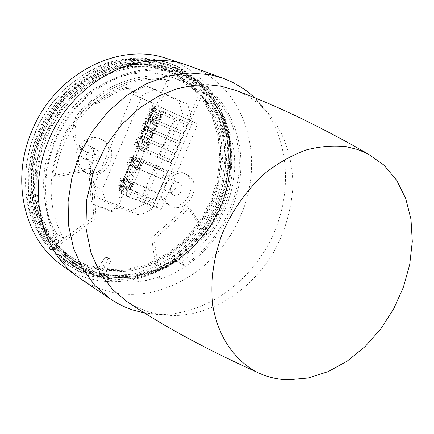 <?xml version="1.0" encoding="UTF-8"?>
<svg xmlns="http://www.w3.org/2000/svg" width="434" height="434" viewBox="0 0 434 434"><rect width="100%" height="100%" fill="white"/><g stroke="black" fill="none" stroke-linecap="round" stroke-linejoin="round"><path stroke-width="0.33" stroke-dasharray="2.17 1.63" d="M173.085 179.936C166.748 176.991 161.03 189.115 167.388 192.002L167.812 192.191C174.208 195.083 179.833 182.888 173.405 180.077L173.085 179.936M178.879 182.795C172.515 179.839 166.748 192.061 173.133 194.958L173.562 195.154C179.98 198.056 185.654 185.763 179.199 182.942L178.879 182.795M89.979 146.193C83.03 142.976 77.002 155.578 83.93 158.839L84.484 159.094C91.509 162.256 97.422 149.546 90.397 146.383L89.979 146.193M95.361 148.911C88.373 145.678 82.292 158.388 89.258 161.665L89.816 161.92C96.874 165.099 102.842 152.285 95.778 149.101L95.361 148.911M172.797 73.623L189.951 84.608L203.85 99.581L213.924 117.706L219.821 138.055L221.383 159.663L218.622 181.558L211.711 202.786L200.969 222.436L186.864 239.666L169.976 253.695L151.005 263.867L130.764 269.639L110.165 270.626L90.185 266.633L81.125 262.955L69.82 256.331L55.981 243.979L44.957 228.382L37.297 210.127L33.423 189.956L33.592 168.728L37.85 147.403L46.042 126.956L57.803 108.332L72.581 92.382L89.675 79.802L108.288 71.111L127.563 66.614L146.665 66.402L164.784 70.373L172.797 73.623M171.246 73.091L188.389 84.055L202.271 99.001L212.34 117.093L218.237 137.41L219.805 158.98L217.054 180.832L210.159 202.016L199.445 221.622L185.361 238.814L168.501 252.81L149.562 262.955L129.354 268.706L108.782 269.682L88.829 265.689L79.78 262.017L68.491 255.393L54.668 243.056L43.655 227.492L36.006 209.269L32.132 189.137L32.29 167.958L36.537 146.676L44.707 126.278L56.442 107.697L71.192 91.786L88.254 79.238L106.835 70.568L126.082 66.082L145.151 65.876L163.249 69.847L171.246 73.091M99.787 138.522L96.386 137.578L92.795 137.47L89.182 138.196L85.715 139.732L82.568 142.005L79.883 144.913L77.789 148.314L76.395 152.046L75.755 155.936L75.907 159.799L76.84 163.439L78.5 166.699L80.816 169.423L85.395 172.293C103.883 180.425 119.128 146.942 100.585 138.88L99.787 138.522M88.075 173.768L83.485 170.893L81.163 168.159L79.498 164.887L78.565 161.231L78.418 157.358L79.059 153.452L80.464 149.703L82.563 146.285L85.259 143.361L88.417 141.077L91.894 139.531L95.518 138.799L99.12 138.913L103.33 140.215C121.921 148.298 106.612 181.922 88.075 173.768M183.121 172.927C166.732 165.137 151.564 196.727 168.001 204.398L169.325 205.005C186.105 212.427 200.649 180.381 183.734 173.199L183.121 172.927M172.217 206.541L170.887 205.933C154.412 198.251 169.645 166.531 186.072 174.338L186.685 174.609C203.638 181.803 189.034 213.978 172.217 206.541M64.091 238.678L56.512 233.514L51.901 236.866C58.145 247.006 65.887 255.349 75.131 261.892L85.259 267.984L96.104 272.503C123.305 280.652 149.763 276.621 175.477 260.411L173.616 256.093L182.117 261.197C212.4 241.412 232.96 205.038 234.604 168.555C236.15 132.12 218.161 97.693 187.504 83.133L180.278 80.181C145.64 67.802 100.742 83.214 74.181 119.084C47.523 154.857 43.807 205.553 64.091 238.678L59.431 242.08C37.991 207.295 41.702 153.896 69.673 116.079C97.536 78.153 144.777 61.704 181.314 74.458L189.756 77.881C222.056 93.353 240.892 129.695 239.221 168.039C237.441 206.438 215.834 244.684 183.983 265.559L182.117 261.197M173.616 256.093C203.633 236.595 223.966 200.644 225.512 164.551C226.955 128.513 209.014 94.433 178.564 79.997L171.387 77.068C136.998 64.785 92.534 79.943 66.288 115.341C39.939 150.636 36.347 200.714 56.512 233.514M95.095 271.798L115.471 275.823L136.477 274.765L157.103 268.82L176.443 258.387L193.667 244.027L208.065 226.412L219.029 206.334L226.109 184.656L228.968 162.3L227.421 140.231L221.454 119.448L211.233 100.938L197.107 85.639L179.638 74.42L171.262 71.024L152.806 67.02L133.346 67.286L113.697 71.919L94.72 80.832L77.279 93.711L62.198 110.03L50.181 129.072L41.8 149.969L37.427 171.761L37.215 193.439L41.121 214.038L48.885 232.673L60.082 248.59L74.143 261.197L84.267 267.284L95.095 271.798M175.477 260.411L183.983 265.559M88.259 267.013L77.502 262.516L67.449 256.461L53.474 243.946L42.342 228.165L34.611 209.703L30.706 189.305L30.879 167.855L35.181 146.301L43.46 125.643L55.346 106.818L70.281 90.695L87.559 77.979L106.368 69.185L125.86 64.623L145.173 64.389L163.504 68.371L171.826 71.746L189.191 82.878L203.258 98.041L213.452 116.383L219.42 136.976L221.004 158.833L218.21 180.978L211.222 202.439L200.367 222.311L186.099 239.725L169.016 253.917L149.822 264.208L129.343 270.046L108.495 271.049L88.259 267.013M89.616 267.962L78.842 263.46L68.778 257.4L54.782 244.868L43.639 229.06L35.903 210.561L31.997 190.125L32.176 168.631L36.494 147.028L44.794 126.321L56.702 107.458L71.664 91.292L88.975 78.543L107.822 69.728L127.341 65.149L146.681 64.91L165.039 68.897L173.372 72.272L190.759 83.426L204.837 98.61L215.036 116.99L221.009 137.621L222.582 159.522L219.778 181.705L212.774 203.215L201.891 223.125L187.602 240.577L170.486 254.807L151.265 265.12L130.759 270.984L109.878 271.999L89.616 267.962M90.435 271.31L111.185 275.4L132.554 274.331L153.538 268.299L173.199 257.709L190.7 243.138L205.315 225.262L216.452 204.881L223.629 182.871L226.515 160.168L224.931 137.752L218.855 116.627L208.445 97.796L194.063 82.227L176.28 70.785L167.405 67.194L148.64 63.18L128.876 63.478L108.923 68.198L89.664 77.247L71.973 90.31L56.675 106.862L44.49 126.169L35.995 147.354L31.557 169.45L31.351 191.443L35.311 212.351L43.178 231.279L54.527 247.467L68.784 260.313L79.238 266.639L90.435 271.31M94.178 273.946L115.005 278.031L136.46 276.925L157.526 270.832L177.267 260.167L194.85 245.498L209.541 227.514L220.732 207.018L227.964 184.889L230.888 162.061L229.326 139.531L223.25 118.298L212.823 99.375L198.409 83.729L180.571 72.239L171.663 68.637L152.828 64.606L132.978 64.921L112.943 69.684L93.592 78.804L75.809 91.959L60.424 108.614L48.169 128.046L39.613 149.367L35.138 171.593L34.91 193.71L38.87 214.732L46.758 233.758L58.14 250.022L72.445 262.917L82.937 269.264L94.178 273.946M177.387 68.209L195.604 79.97L210.327 95.957L220.971 115.27L227.183 136.922L228.789 159.891L225.821 183.148L218.465 205.689L207.061 226.564L192.094 244.874L174.17 259.814L154.037 270.675L132.538 276.881L110.632 278.01L89.35 273.843L79.286 269.769L72.879 266.335L66.76 262.337L52.221 249.143L40.655 232.548L32.637 213.159L28.617 191.757L28.85 169.249L33.402 146.632L42.103 124.949L54.57 105.185L70.221 88.238L88.319 74.849L108.017 65.561L128.421 60.684L148.645 60.326L167.86 64.368L177.387 68.209M173.844 67.026L192.012 78.744L206.709 94.666L217.342 113.898L223.553 135.462L225.175 158.334L222.241 181.488L214.922 203.926L203.573 224.703L188.665 242.921L170.812 257.78L150.744 268.575L129.321 274.727L107.486 275.829L86.274 271.657L76.238 267.594L69.852 264.165L63.749 260.178L49.254 247.033L37.715 230.497L29.713 211.195L25.693 189.886L25.91 167.481L30.429 144.978L39.082 123.402L51.489 103.748L67.064 86.892L85.086 73.579L104.708 64.346L125.035 59.507L145.195 59.16L164.345 63.196L173.844 67.026M51.901 236.866L59.431 242.08M151.819 209.166L191.416 116.99L187.58 104.165L154.857 89.225L142.569 95.019L101.968 190.07L106.335 202.7L139.873 215.329L151.819 209.166L143.383 204.512L182.459 113.453L178.629 100.769L187.58 104.165M191.416 116.99L182.459 113.453M178.629 100.769L146.139 85.948L154.857 89.225M146.139 85.948L133.965 91.655L142.569 95.019M133.965 91.655L93.912 185.519L101.968 190.07M93.912 185.519L98.268 198.018L106.335 202.7M98.268 198.018L131.545 210.582L139.873 215.329M131.545 210.582L143.383 204.512M144.744 313.05L155.497 314.346C202.58 317.07 250.781 283.424 272.639 235.863C294.561 188.351 288.355 130.466 254.66 97.813M81.348 279.306L91.921 285.36L103.162 289.874C155.139 307.424 217.434 271.63 240.403 216.257C265.179 161.649 247.825 92.838 197.714 69.451L190.152 66.239M61.422 264.892C113.648 304.218 194.557 270.404 220.309 206.253C246.512 149.074 223.439 76.151 166.797 58.547M176.177 66.104L168.598 62.93C149.095 56.61 128.632 56.599 107.22 62.897C79.373 72.874 54.375 94.889 39.147 123.435C24.95 152.513 21.771 185.671 30.017 214.076C37.47 235.119 49.471 251.687 66.028 263.78L76.248 269.72L87.12 274.163L108.674 278.378L130.851 277.228L152.611 270.952L172.982 259.966L191.112 244.857L206.248 226.342L217.781 205.239L225.219 182.443L228.219 158.92L226.586 135.685L220.304 113.773L209.524 94.221L194.622 78.028L176.177 66.104M178.911 67.118L171.322 63.939C151.792 57.614 131.296 57.608 109.835 63.939C81.928 73.959 56.87 96.044 41.593 124.688C27.347 153.858 24.147 187.108 32.393 215.584C39.847 236.682 51.863 253.282 68.442 265.396L78.679 271.342L89.567 275.791L111.153 279.995L133.374 278.829L155.166 272.519L175.58 261.49L193.743 246.328L208.917 227.758L220.477 206.589L227.942 183.734L230.964 160.151L229.353 136.856L223.071 114.891L212.291 95.296L197.378 79.064L178.911 67.118M178.157 68.881L158.247 62.306L136.748 60.744L114.674 64.438L93.131 73.357L73.254 87.158L56.132 105.207L42.7 126.576L33.7 150.137L29.588 174.62L30.526 198.729L36.375 221.204L46.72 240.962L60.917 257.091L78.163 268.944L90.31 274.055L111.397 278.199L133.102 277.131L154.428 271.055L174.425 260.378L192.262 245.671L207.219 227.617L218.682 207.007L226.179 184.716L229.364 161.67L228.051 138.853L222.203 117.267L211.966 97.921L197.676 81.782L178.157 68.881M179.882 69.82L160 63.255L138.533 61.704L116.486 65.409L94.97 74.333L75.115 88.135L58.004 106.173L44.583 127.536L35.583 151.086L31.465 175.553L32.393 199.64L38.225 222.105L48.543 241.841L62.713 257.953L79.932 269.785L94.753 275.731L102.972 277.717L111.364 278.883C153.202 282.496 196.396 255.105 217.184 214.358C238.006 173.627 234.865 122.572 207.414 90.804C200.117 82.427 191.513 75.717 181.618 70.671L179.882 69.82M181.401 71.843L160.797 65.187L138.533 63.972L115.748 68.442L93.701 78.527L73.672 93.777L56.854 113.399L44.257 136.292L36.619 161.117L34.357 186.43L37.519 210.767L45.803 232.787L58.628 251.346L75.158 265.57L94.433 274.879L103.851 277.407L113.524 278.834C154.905 282.415 197.682 255.279 218.275 214.917C238.901 174.566 235.798 124.005 208.64 92.578C200.985 83.8 191.904 76.889 181.401 71.843M188.432 119.073L188.774 119.225L188.535 119.779L191.09 120.902L191.329 120.348L188.432 119.073L198.924 94.634C237.93 124.753 239.351 192.045 205.032 233.676L187.195 206.53L151.569 237.805L154.113 239.248L159.842 279.024C199.906 265.771 232.119 226.109 239.378 182.443C246.648 138.831 227.704 94.455 190.824 76.78L183.148 73.601C145.895 60.076 97.27 76.796 68.822 115.829C40.243 154.743 37.031 209.644 59.664 244.727L57.445 243.279C63.836 253.201 71.653 261.355 80.903 267.735L90.136 273.236L99.956 277.451L96.104 274.836L99.245 275.878L105.017 262.407L109.135 258.214L105.999 257.134L101.887 261.339L105.017 262.407M180.826 73.183L173.193 70.031L154.395 65.74L134.529 65.827L114.435 70.416L94.997 79.422L77.122 92.523L61.661 109.184L49.357 128.654L40.796 150.034L36.369 172.325L36.234 194.486L40.335 215.514L48.402 234.485L59.979 250.63L74.474 263.34L84.408 269.188L94.997 273.556L115.677 277.624L136.987 276.529L157.916 270.48L177.533 259.885L195.002 245.308L209.595 227.438L220.722 207.072L227.904 185.079L230.812 162.397L229.255 140.008L223.222 118.916L212.861 100.124L198.539 84.592L180.826 73.183M150.961 116.768L158.882 120.185L150.631 116.616L150.961 116.768L150.565 117.695L152.692 118.683L151.743 120.902L147.815 119.204L146.844 121.477L148.162 122.746L147.511 124.265L145.688 124.178L144.717 126.446L148.645 128.144L147.696 130.357L145.531 129.457L145.135 130.384L144.799 130.243L153.045 133.818L145.135 130.384M146.844 121.477L144.674 120.511L145.656 118.222L151.743 120.902L148.645 128.144L142.536 125.518L143.513 123.229L145.347 123.321L147.511 124.265M145.347 123.321L146.003 121.786L144.674 120.511M148.162 122.746L146.003 121.786M140.681 135.891L144.598 137.594L147.696 130.357L143.773 128.659L142.802 130.927L144.121 132.196L143.47 133.715L141.647 133.623L140.681 135.891L144.598 137.594L143.649 139.808L141.457 138.983L141.061 139.905L140.719 139.781L148.965 143.35L141.061 139.905M138.462 135.034L139.439 132.75L141.272 132.842L143.47 133.715M141.272 132.842L141.929 131.312L140.605 130.032L141.582 127.748L145.531 129.457M144.121 132.196L141.929 131.312M143.513 123.229L145.688 124.178M142.802 130.927L140.605 130.032M139.439 132.75L141.647 133.623M142.536 125.518L144.717 126.446M143.773 128.659L141.582 127.748M151.558 114.804L149.735 114.722L147.587 113.703L149.421 113.789L150.077 112.254L152.209 113.285L151.558 114.804L149.421 113.789M149.735 114.722L148.764 116.99L152.692 118.683L156.674 109.379L159.392 110.632L142.455 150.186L141.245 149.773L158.247 110.057M150.565 117.695L148.764 116.99M146.611 115.992L147.587 113.703M147.815 119.204L145.656 118.222M136.531 139.547L138.761 140.372L140.079 141.641L137.855 140.828L136.531 139.547L137.507 137.263L141.457 138.983M141.245 149.773L139.677 149.09L143.649 139.808L137.507 137.263M139.732 138.104L138.761 140.372M126.75 164.377L127.726 162.099L130.016 162.755L129.05 165.012L132.956 166.732L136.922 157.466L139.71 158.529L126.148 190.206L124.867 189.962L123.31 189.267L124.184 187.228L120.289 185.497L121.254 183.24L123.061 183.343L123.712 181.83L122.399 180.555L120.055 180.034L121.026 177.761L124.954 179.502L127.265 180.023L132.956 166.732L126.75 164.377L129.05 165.012M127.726 162.099L129.549 162.197L130.205 160.672L132.478 161.334L131.833 162.853L129.549 162.197M131.833 162.853L130.016 162.755M122.399 180.555L123.364 178.298L121.026 177.761M120.055 180.034L121.368 181.325L123.712 181.83M146.546 126.158L154.797 129.728L146.546 126.158L145.157 127.178L144.907 126.69L145.965 125.914L152.904 128.914L145.965 125.914M149.209 120.853L157.13 124.276L149.209 120.853L149.605 119.93M144.207 130.026L151.141 133.032L144.207 130.026L144.045 128.708L144.576 128.545L144.799 130.243M146.486 127.227L146.882 126.299M142.466 135.696L150.712 139.265L142.466 135.696L141.05 136.737L140.806 136.265L141.864 135.506L148.791 138.517L141.864 135.506M148.309 120.43L155.253 123.43L148.309 120.43L148.14 119.122L148.661 118.976L148.878 120.706M150.631 116.616L149.258 117.614L149.003 117.109L150.072 116.317L157.016 119.307L150.072 116.317M140.106 139.612L147.028 142.629L140.106 139.612L139.949 138.278L140.497 138.115L140.719 139.781M142.412 136.753L142.808 135.826M137.855 140.828L137.204 142.357L139.428 143.16L140.079 141.641M131.079 165.186L138.961 168.652L131.079 165.186L130.683 166.108M123.364 178.298L127.265 180.023L124.184 187.228L121.845 186.761L122.242 185.839L130.102 189.327L122.242 185.839M124.558 180.419L132.43 183.907L124.558 180.419L124.954 179.502M121.368 181.325L120.717 182.85L123.061 183.343M152.209 113.285L150.891 112.015L148.754 110.979L150.077 112.254M154.471 129.587L153.099 130.623L152.904 128.914M155.253 123.43L156.614 122.41L156.81 124.129M157.13 124.276L154.797 129.728M150.386 139.135L148.992 140.187L148.791 138.517M151.141 133.032L152.524 131.99L152.719 133.683M153.045 133.818L150.712 139.265M158.562 120.034L157.211 121.048L157.016 119.307M161.22 114.728L152.963 111.158L161.22 114.728L158.882 120.185M153.289 111.321L153.69 110.393L149.73 108.69L148.754 110.979M153.69 110.393L155.795 111.435L151.862 109.748L150.891 112.015M137.204 142.357L135.37 142.265L134.394 144.544L138.338 146.269L140.556 147.039L136.639 145.33L137.611 143.068L139.428 143.16M147.028 142.629L148.433 141.565L148.634 143.225M138.338 146.269L138.734 145.341L138.392 145.222L146.632 148.791L138.734 145.341M148.965 143.35L146.632 148.791M135.37 142.265L137.611 143.068M132.478 161.334L131.171 160.059L128.887 159.387L130.205 160.672M138.614 168.56L137.16 169.683L136.96 168.11L130.054 165.066L136.96 168.11M137.16 169.683L129.251 166.195L129.023 165.788L130.054 165.066M129.251 166.195L130.726 165.088M141.289 163.222L133.054 159.658L141.289 163.222L138.961 168.652M133.401 159.761L133.797 158.839L129.858 157.108L128.887 159.387M129.034 165.929L123.484 178.9L123.983 178.813L124.2 180.343M133.797 158.839L136.043 159.517L132.137 157.802L131.171 160.059M123.484 178.9L123.489 180.408L130.384 183.463L131.876 182.307L132.077 183.832M120.717 182.85L118.894 182.741L117.923 185.014L121.845 186.761M132.43 183.907L130.102 189.327M118.894 182.741L121.254 183.24M151.862 109.748L149.73 108.69M155.117 123.364L152.763 128.86M150.999 132.972L148.65 138.462M156.674 109.379L153.088 107.567L154.211 108.017L152.844 111.001L159.365 113.817L152.421 110.827L152.242 109.536L152.746 109.395L152.963 111.158M152.92 111.039L152.421 110.827M159.235 113.751L156.88 119.247M160.9 114.571L160.705 112.818L159.365 113.817M146.887 142.574L144.544 148.059L144.885 149.746L146.301 148.672M154.211 108.017L153.799 107.811L136.531 148.173L136.97 148.319L138.256 145.309L137.762 145.086L144.685 148.108M138.256 145.309L144.544 148.059M134.394 144.544L136.639 145.33M146.649 149.556L169.363 159.473L146.649 149.556L149.692 142.45L149.09 142.178L149.486 142.341L163.146 148.119L160.13 155.155M158.763 121.27L181.548 131.095L158.763 121.27L161.811 114.147L175.168 120.093L172.146 127.146M154.721 130.705L177.479 140.562L154.721 130.705L157.77 123.587L171.159 129.44L168.137 136.488M167.15 138.782L153.126 132.755L176.481 142.884L167.15 138.782L164.133 145.824L150.685 140.133L153.728 133.021M132.137 157.802L129.858 157.108M136.922 157.466L133.086 156.283L134.171 156.826L132.804 159.804L139.303 162.636L132.392 159.603L132.245 158.247L132.831 158.057L133.054 159.658M132.885 159.831L132.392 159.603M139.157 162.598L136.813 168.066M140.947 163.124L140.746 161.529L139.303 162.636M123.489 180.408L130.384 183.463M124.867 189.962L138.484 158.155M130.238 183.43L127.9 188.893L128.247 190.428L129.75 189.262M134.171 156.826L133.732 156.69L119.903 189.007L120.364 189.099L121.645 186.099L121.157 185.866L128.046 188.92M121.645 186.099L127.9 188.893M117.923 185.014L120.289 185.497M130.303 189.642L143.914 194.85L152.909 199.678L130.303 189.642L133.336 182.562L132.744 182.264L133.151 182.399L146.92 187.835L143.914 194.85M139.059 169.195L152.6 174.604L161.719 179.171L139.059 169.195L142.097 162.104L141.5 161.822L141.902 161.969L155.611 167.578L152.6 174.604M150.571 116.529L148.808 120.647M148.732 120.609L146.383 126.093M146.464 126.131L144.701 130.243M144.625 130.211L142.276 135.69M142.357 135.723L140.6 139.835M140.518 139.802L138.175 145.281M152.844 111.001L150.495 116.491M137.762 145.086L136.715 145.835L136.954 146.285L138.392 145.222M169.363 159.473L172.423 152.345L149.692 142.45M172.423 152.345L163.146 148.119M181.548 131.095L184.613 123.95L161.811 114.147M184.613 123.95L175.168 120.093M177.479 140.562L180.544 133.422L157.77 123.587M180.544 133.422L171.159 129.44M164.133 145.824L150.685 140.133M173.421 150.018L176.481 142.884M132.804 159.804L130.466 165.273M130.547 165.294L123.983 180.642M123.896 180.62L121.563 186.083M121.157 185.866L120.137 186.549L120.354 186.924L121.878 185.763M152.909 199.678L155.963 192.577L133.336 182.562M155.963 192.577L146.92 187.835M161.719 179.171L164.774 172.054L142.097 162.104M164.774 172.054L155.611 167.578M142.455 150.186L158.215 156.75L175.011 117.581L159.392 110.632M136.97 148.319L139.677 149.09M158.215 156.75L170.589 162.582L187.71 122.724L175.011 117.581M126.148 190.206L142.026 196.38L155.481 165.012L139.71 158.529M120.364 189.099L119.301 188.502L123.31 189.267M142.026 196.38L154.092 202.9L167.801 170.985L155.481 165.012M187.71 122.724L163.759 111.826L153.799 107.811M163.759 111.826L146.225 152.763L136.531 148.173M146.225 152.763L170.909 163.027L170.589 162.582M170.909 163.027L188.22 122.719M167.801 170.985L168.083 171.522L143.377 161.399L133.732 156.69M143.377 161.399L129.337 194.177L119.903 189.007M129.337 194.177L154.216 203.801L154.092 202.9M154.216 203.801L168.083 171.522M188.774 119.225L191.329 120.348M159.191 105.923L156.235 104.627L159.191 105.923L169.927 80.832C146.415 75.652 121.645 82.59 95.616 101.659C71.431 123.978 57.901 149.128 55.037 177.121L92.485 169.716L96.126 218.063L93.842 216.696L90.174 168.392L92.485 169.716M151.168 121.357L156.441 123.511L155.546 120.668L150.273 118.531L151.168 121.357L121.628 190.374L121.357 191.931L121.835 193.32L122.909 194.161L156.186 206.985L161.117 209.486L196.77 126.56L197.031 125.008L196.694 123.869L195.691 122.936L161.188 107.507L155.546 120.668M122.909 194.161L127.84 196.678L126.571 195.398L126.641 193.103L121.628 190.374M127.84 196.678L161.117 209.486M156.441 123.511L126.641 193.103M188.535 119.779L191.383 121.384L191.909 122.844L191.752 124.167L156.186 206.985M94.178 153.544L96.05 154.602L94.178 153.544L89.019 165.652L88.628 167.958L91.151 200.991L92.838 203.953L109.764 210.344C112.08 210.924 113.882 210.007 115.167 207.598L120.131 195.745L119.317 189.159L148.705 120.478L147.81 117.657L152.003 107.876C152.866 105.267 152.263 103.346 150.197 102.115L132.05 93.994L131.122 91.01L128.035 87.701L124.873 87.679C115.601 90.701 106.824 95.279 98.529 101.41L95.768 102.532C72.955 104.079 64.113 141.327 84.066 150.896L88.905 152.833L94.102 153.511M132.05 93.994L132.771 94.221L132.066 93.95M132.63 94.205L134.22 94.775L133.271 91.791L130.135 88.427L126.929 88.411C117.625 91.449 108.815 96.044 100.493 102.202L97.758 103.319C89.957 103.335 82.791 109.368 76.254 121.406C73.048 136.184 76.286 146.372 85.975 151.976L90.527 153.842L96.05 154.602L90.896 166.694L90.505 169.005L93.017 202.195L94.71 205.163L111.771 211.602C114.088 212.183 115.894 211.26 117.185 208.846L121.911 197.796L119.833 196.694M191.09 120.902L161.188 107.507M101.887 261.339L96.104 274.836M109.135 258.214L111.212 259.597L108.071 258.518L105.999 257.134M90.174 168.392L52.791 175.748L55.037 177.121M52.791 175.748C55.644 147.886 69.109 122.849 93.191 100.645C119.106 81.663 143.79 74.746 167.242 79.889L169.927 80.832M167.242 79.889L156.593 104.784M158.573 106.363L158.828 105.766M156.235 104.627L150.273 118.531M198.924 94.634L201.56 95.572L190.982 120.191M205.032 233.676L207.588 235.119C242.042 193.325 240.675 125.773 201.56 95.572M187.195 206.53L189.745 207.924L207.588 235.119M121.911 197.796L122.307 196.19L122.041 194.313L121.612 193.51L119.54 192.436M121.612 193.51L121.384 190.282L150.88 121.368L148.705 120.478M150.88 121.368L149.985 118.542L147.81 117.657M149.985 118.542L154.211 108.684C155.079 106.064 154.477 104.144 152.405 102.912L134.22 94.775M154.113 239.248L189.745 207.924M59.664 244.727L96.126 218.063M57.445 243.279L93.842 216.696M108.071 258.518L99.956 277.451M99.245 275.878L103.108 278.498L111.212 259.597M103.108 278.498C120.885 283.76 138.956 283.429 157.32 277.51L151.569 237.805M157.32 277.51L159.842 279.024M127.091 301.652C139.216 309.084 150.614 313.381 161.28 314.541L168.294 315.258C193.336 317.406 238.347 305.764 271 256.744C284.048 234.897 291.333 211.342 292.852 186.072C292.95 153.555 281.145 126.728 265.57 110.334C255.561 100.509 245.394 93.798 235.076 90.191M144.164 128.6L144.913 126.853M148.26 119.025L149.008 117.272M140.068 138.175L140.817 136.422M149.486 142.341L146.448 149.437M161.589 114.071L158.546 121.184M157.553 123.5L154.509 130.612M153.517 132.923L150.479 140.025M133.151 182.399L130.124 189.474M141.902 161.969L138.869 169.054M153.148 107.599L152.361 109.439M135.945 147.82L136.726 145.987M133.151 156.305L132.37 158.128M119.377 188.508L120.153 186.685M190.483 120.652L195.691 122.936M196.77 126.56L191.633 124.482M133.271 91.791L131.122 91.01M126.929 88.411L124.873 87.679M100.493 102.202L98.529 101.41M97.758 103.319L95.768 102.532M90.896 166.694L89.019 165.652M90.505 169.005L88.628 167.958M93.017 202.195L91.151 200.991M95.366 205.488L93.489 204.278M111.771 211.602L109.764 210.344M117.185 208.846L115.167 207.598M154.211 108.684L152.003 107.876M152.405 102.912L150.197 102.115M173.133 194.958L167.388 192.002M89.258 161.665L83.93 158.839M86.344 172.96L83.67 171.484M170.887 205.933L168.001 204.398M165.039 68.897L163.504 68.371M68.778 257.4L67.449 256.461M167.86 64.368L164.345 63.196M66.76 262.337L63.749 260.178M68.784 260.313L72.445 262.917M167.405 67.194L171.663 68.637M181.314 74.458L171.262 71.024M75.131 261.892L74.143 261.197M180.278 80.181L171.387 77.068M186.685 174.609L183.734 173.199M103.33 140.215L100.585 138.88M164.784 70.373L163.249 69.847M69.82 256.331L68.491 255.393M95.778 149.101L90.397 146.383M179.199 182.942L173.405 180.077M171.322 63.939L168.598 62.93M68.442 265.396L66.028 263.78M79.932 269.785L78.163 268.944M183.148 73.601L173.193 70.031M80.903 267.735L74.474 263.34M153.099 130.623L145.157 127.178M156.614 122.41L148.661 118.976M148.992 140.187L141.05 136.737M152.524 131.99L144.576 128.545M157.211 121.048L149.258 117.614M148.433 141.565L140.497 138.115M131.876 182.307L123.983 178.813M139.949 138.283L140.806 136.265M146.046 149.28L149.09 142.178M158.155 121.01L161.204 113.892M154.113 130.439L157.162 123.327M153.126 132.755L150.083 139.862M123.359 179.02L129.023 165.788M129.717 189.338L132.744 182.264M138.468 168.907L141.5 161.822M160.705 112.818L152.746 109.395M149.003 117.109L148.14 119.122M144.907 126.69L144.045 128.708M136.954 146.285L144.885 149.746M140.746 161.529L132.831 158.057M120.354 186.924L128.247 190.428M152.242 109.536L153.088 107.567M135.875 147.799L136.715 145.835M132.245 158.247L133.086 156.283M119.301 188.502L120.137 186.549M127.629 196.58L122.676 194.058M128.035 87.701L130.135 88.427M85.975 151.976L84.066 150.896M92.838 203.953L94.71 205.163M265.57 110.334L254.232 97.639M208.64 92.578L207.414 90.804M113.524 278.834L111.364 278.883M181.618 70.671L179.893 69.738M161.28 314.541L144.354 312.805"/><path stroke-width="0.65" d="M254.66 97.813L249.382 93.126L243.837 88.927L233.383 82.661L223.071 78.223L210.295 74.708L189.49 73.004L167.98 75.961L146.616 83.588L126.299 95.692L107.92 111.853L92.296 131.431L80.122 153.609L71.941 177.414L68.078 201.821L68.643 225.772L73.536 248.275L82.449 268.44L94.921 285.518L110.355 298.945L118.26 303.778L124.889 307.017L131.741 309.681L144.744 313.05M190.152 66.239L186.777 65.062C138.468 47.577 72.771 80.876 48.988 139.639C26.447 191.09 40.948 251.297 78.413 277.255L81.348 279.306M186.777 65.062L166.797 58.547C119.258 41.376 55.069 73.579 32.029 130.661C10.172 180.625 24.575 239.335 61.422 264.892L78.413 277.255M235.076 90.191L221.107 86.247L208.504 84.771L193.917 85.286L177.381 88.623L159.24 95.724L140.269 107.469L121.764 124.417L105.473 146.442L93.25 172.455L86.556 200.475L85.965 228.045L90.999 252.924L100.417 273.642L112.65 289.63L127.091 301.652M288.16 379.821C277.044 379.495 266.595 376.918 256.814 372.09C234.588 360.307 218.378 336.941 213.002 306.876C210.045 283.342 213.04 259.152 221.986 234.3C232.374 209.877 247.027 189.278 265.939 172.499C278.812 162.598 292.207 155.09 306.116 149.98C320.037 146.345 333.524 145.265 346.576 146.741L357.762 149.54L368.2 153.983L384.036 165.175L396.692 180.3L405.757 198.615L410.993 219.311L412.3 241.537L409.723 264.442L403.414 287.189L393.627 308.959L380.732 328.977L365.168 346.516L347.477 360.914L328.272 371.575L308.243 378.003L288.16 379.821M254.232 97.639L252.029 95.382M368.2 153.983C319.473 126.023 274.776 104.643 234.116 89.838M223.071 78.223L189.105 65.854M110.355 298.945L80.42 278.677M144.354 312.805L141.234 312.339M256.814 372.09C205.597 349.012 162.072 325.343 126.24 301.082"/></g></svg>
